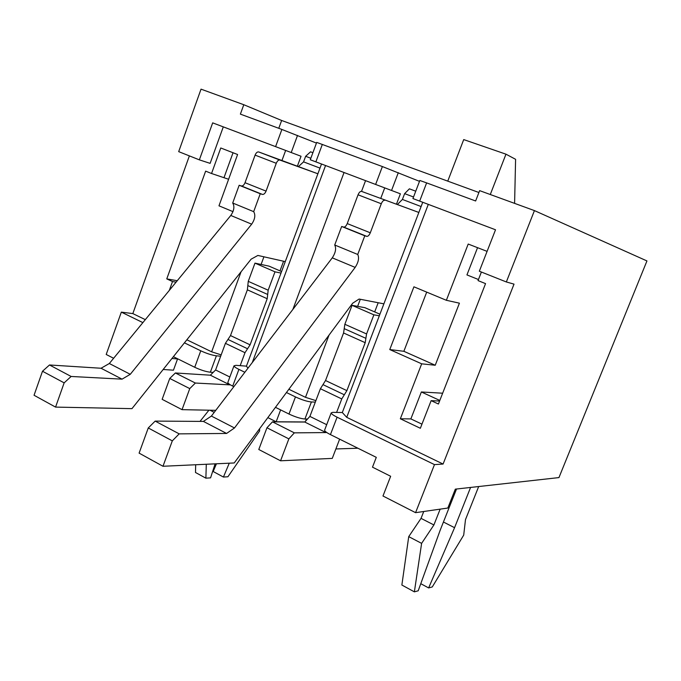 <?xml version="1.0" encoding="UTF-8"?>
<svg xmlns="http://www.w3.org/2000/svg" width="681" height="681" viewBox="0 0 681 681"><rect width="100%" height="100%" fill="white"/><g stroke="black" fill="none" stroke-linecap="round" stroke-linejoin="round"><path stroke-width="1.02" d="M419.666 201.108L426.629 182.891L419.828 180.491L412.933 198.563L495.521 229.778L479.339 271.217L506.349 281.96L534.432 210.599L646.95 260.934L558.948 477.585L455.325 489.145L447.826 508.043L415.572 512.665L434.478 464.612L337.095 417.189C333.23 415.265 331.255 413.835 331.187 412.89L324.684 429.958M415.572 512.665L382.977 495.998L390.656 476.274L372.49 467.166L376.295 457.351L330.438 434.606C326.591 432.648 324.641 431.167 324.599 430.162M171.944 358.487L177.979 358.972M232.987 211.638L218.976 205.815L237.601 154.51L220.763 147.981L211.544 173.51L205.636 171.135L166.768 278.895L172.514 281.542L176.081 282.155M169.314 290.395L172.514 281.542M223.291 126.87L210.123 163.363L199.363 159.856L178.694 151.642L201.031 89.151L243.789 104.721L240.384 114.127L281.883 129.45L316.452 143.095M145.317 319.644L132.829 313.592L189.378 155.889M241.057 271.796L211.646 351.813L186.849 339.793M282.002 160.384L285.654 150.45M211.544 173.51L228.612 179.265M177.256 280.717L166.768 278.895M365.561 180.652L361.534 191.37M329.034 335.095L305.488 397.329L288.863 389.26M380.79 198.282L384.722 187.896M292.873 309.421L344.05 172.523M325.561 165.534L252.302 362.513M422.739 202.266L342.313 412.533L332.754 412.337L331.187 412.89M396.546 203.934L400.394 193.813L310.281 159.754L316.708 142.406L382.381 166.556L419.496 181.35M360.317 299.274L357.627 306.356M286.446 392.528L295.46 396.912C301.845 399.858 307.157 401.543 311.387 401.96L315.329 402.096M307.514 419.036L304.926 419.011C300.67 418.67 295.358 417.019 288.991 414.039L275.464 407.332M378.185 302.739L374.686 311.915M244.854 372.269L238.912 369.383C235.703 367.791 234.06 366.608 233.992 365.825L235.975 365.331L246.437 366.148L321.517 164.002M297.52 135.434L291.221 152.544L301.045 156.255L297.452 165.977M263.922 256.805L261.095 264.441M220.678 356.197L216.388 355.814L210.352 372.218C205.841 371.681 200.631 370.03 194.732 367.28L173.383 356.691M213.162 372.405L210.352 372.218M283.577 261.232L279.993 270.876M291.221 152.544L212.676 122.861L199.363 159.856M233.838 386.68L232.706 386.118C229.514 384.501 227.888 383.284 227.837 382.45L227.914 382.228M184.415 342.841L200.767 350.809C206.692 353.533 211.902 355.201 216.388 355.814M428.298 204.368L346.723 417.325L443.084 464.05L434.478 464.612M506.349 281.96L514.019 284.13L443.084 464.05M487.085 251.374L468.205 244.045L446.361 300.287L413.92 286.812L389.77 349.566L421.684 363.824L400.343 418.781L420.347 428.272L431.133 400.658L438.419 404.012L485.553 283.619L478.045 280.598L481.39 272.025M477.551 247.68L466.945 274.911L478.462 279.533M439.815 400.445L421.36 391.975L442.65 393.209M439.585 401.032L431.133 400.658M305.488 397.329L315.89 400.624M246.437 366.148L247.978 368.183M426.629 182.891L475.636 200.98L479.637 190.637L534.432 210.599M142.874 322.615L121.337 312.128L106.202 354.478L113.625 358.274M132.829 313.592L121.337 312.128M478.913 192.51L281.645 120.477L243.789 104.721M211.646 351.813L221.163 354.878M342.313 412.533L346.723 417.325M426.706 292.123L403.859 351.294L435.227 365.246L459.42 303.173L446.361 300.287M435.227 365.246L421.684 363.824M421.956 424.152L410.864 418.909L400.343 418.781M410.864 418.909L421.36 391.975M403.859 351.294L389.77 349.566M357.9 448.226L335.886 448.949M304.841 421.965L276.154 421.786L267.837 417.606M276.154 421.786L280.632 409.894M305.641 421.096L306.424 419.028M278.776 128.3L281.645 120.477M514.598 203.372L515.594 159.311L505.966 154.178L490.286 194.519M447.757 181.137L463.718 139.588L505.966 154.178M224.075 177.443L233.038 152.74M163.168 369.494L173.451 370.183L177.554 358.938M215.775 410.337L182.04 409.656L162.146 399.33L169.748 378.457L189.761 388.604L195.37 383.037L229.829 384.859L210.361 375.197L175.383 372.975L195.37 383.037M182.04 409.656L189.761 388.604M229.855 377.002L215.596 369.979L225.42 343.335L230.501 335.563L247.373 289.825L248.259 281.355L254.975 263.13L269.114 266.16L281.568 271.557M240.189 365.663L244.998 352.69L250.097 344.833L267.207 298.721L268.169 290.208L274.988 271.83L254.975 263.13M274.988 271.83L281.006 273.081M175.383 372.975L169.748 378.457M215.596 369.979L210.361 375.197M260.244 193.744L262.432 194.417C263.836 194.579 265.045 193.481 266.058 191.114L276.273 163.287L255.094 155.123L245.024 182.712C244.028 185.053 242.811 186.134 241.389 185.956L239.167 185.266L232.698 203.015L253.681 211.655L260.244 193.744L239.167 185.266M279.865 160.061L258.703 151.948L317.891 173.783L279.865 160.061C278.486 159.839 277.295 160.912 276.273 163.287M310.834 158.256L305.641 156.289L303.573 161.874L319.993 168.113M305.641 156.289L310.562 151.812L312.894 152.689M285.262 261.615L257.878 255.443L251.11 259.18L131.961 408.643L55.561 407.102L34.05 395.261L42.494 371.247L64.15 382.858L71.139 376.465L122.061 379.155L101.06 368.251L49.5 364.973L71.139 376.465M55.561 407.102L64.15 382.858M122.061 379.155L130.275 374.303L109.326 363.509L230.799 215.46C234.111 210.565 234.741 206.42 232.698 203.015M130.275 374.303L251.672 224.177C254.992 219.231 255.664 215.051 253.681 211.655M258.703 151.948C257.299 151.71 256.099 152.774 255.094 155.123M303.573 161.874L298.618 166.402M49.5 364.973L42.494 371.247M109.326 363.509L101.06 368.251M339.632 439.16L332.268 458.39L280.563 460.799L258.789 449.494L266.952 427.762L288.855 438.879L294.345 432.852L326.003 432.571L304.773 422.041L272.468 421.837L294.345 432.852M280.563 460.799L288.855 438.879M326.693 424.689L309.898 416.414L320.402 388.723L325.527 380.526L343.573 332.983L344.85 324.292L352.043 305.335L364.914 307.684L379.93 314.188M336.61 412.414L341.76 398.93L346.884 390.63L365.203 342.688L366.574 333.945L373.878 314.835L352.043 305.335M373.878 314.835L379.326 315.78M272.468 421.837L266.952 427.762M309.898 416.414L304.773 422.041M440.156 509.141L433.899 524.957L421.616 543.37L414.371 591.849L418.194 590.802L440.156 530.278L456.525 489.009M423.752 511.491L421.037 518.369L433.899 524.957M421.037 518.369L408.728 536.628L421.616 543.37M408.728 536.628L401.867 585.03L414.371 591.849M470.58 487.443L454.567 527.69L428.638 587.933L432.282 586.937L463.71 535.104L465.489 519.62L478.683 486.532M443.433 522.021L454.567 527.69M420.773 583.685L428.638 587.933M210.046 410.217L214.226 412.363M208.922 410.192L200.027 421.386M206.292 464.255L205.883 478.164L210.574 477.866L215.102 463.846M195.685 464.748L195.498 472.495L205.883 478.164M229.259 463.191L223.428 477.049L227.914 476.76L259.64 430.945L259.597 428.724M216.43 463.787L213.179 471.507L223.428 477.049M364.795 235.788L366.77 236.358C368.046 236.46 369.221 235.268 370.294 232.8L381.283 203.755L358.053 194.8L347.233 223.581C346.178 226.024 344.995 227.199 343.684 227.079L341.666 226.484L334.711 244.998L357.729 254.473L364.795 235.788L341.666 226.484M418.841 212.463L361.568 191.387L418.849 212.446M413.529 196.996L404.625 193.634L402.411 199.439L421.105 206.547M404.625 193.634L409.4 188.824L415.742 191.199M383.888 303.845L359.1 299.044L352.664 303.232L234.213 462.961L162.98 466.272L139.103 453.12L148.262 427.966L172.31 440.862L179.188 433.865L226.586 433.448L203.406 421.411L155.166 421.105L179.188 433.865M162.98 466.272L172.31 440.862M226.586 433.448L234.494 427.966L211.391 416.065L332.277 257.844C335.614 252.668 336.423 248.386 334.711 244.998M234.494 427.966L355.167 267.403C358.504 262.159 359.364 257.852 357.729 254.473M384.774 200.282C383.522 200.12 382.356 201.278 381.283 203.755M361.568 191.387C360.283 191.208 359.117 192.348 358.053 194.8M402.411 199.439L397.593 204.309M155.166 421.105L148.262 427.966M211.391 416.065L203.406 421.411M398.308 172.659L391.549 190.476M311.387 401.96L304.926 419.011M382.381 166.556L375.623 184.457M315.865 161.865L322.343 144.389M281.883 129.45L275.584 146.645M232.706 386.118L238.912 369.383M295.46 396.912L288.991 414.039M330.438 434.606L337.095 417.189M200.767 350.809L194.732 367.28M244.998 352.69L225.42 343.335M247.552 348.757L227.965 339.444M250.097 344.833L230.501 335.563M267.207 298.721L247.373 289.825M267.684 294.473L247.816 285.594M268.169 290.208L248.259 281.355M266.058 191.114L245.024 182.712M251.672 224.177L230.799 215.46M262.432 194.417L241.389 185.956M341.76 398.93L320.402 388.723M344.322 394.776L322.964 384.62M346.884 390.63L325.527 380.526M365.203 342.688L343.573 332.983M365.893 338.329L344.211 328.642M366.574 333.945L344.85 324.292M370.294 232.8L347.233 223.581M355.167 267.403L332.277 257.844M366.77 236.358L343.684 227.079M233.992 365.825L227.837 382.45"/></g></svg>
